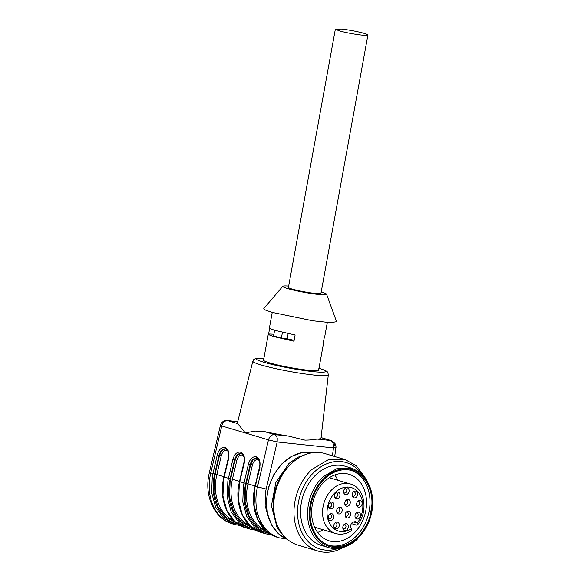 <?xml version="1.0" encoding="UTF-8"?>
<svg xmlns="http://www.w3.org/2000/svg" width="581" height="581" viewBox="0 0 581 581"><rect width="100%" height="100%" fill="white"/><g stroke="black" fill="none" stroke-linecap="round" stroke-linejoin="round"><path stroke-width="0.87" d="M273.891 334.213L268.32 333.966L263.563 360.14A27.982 2.549 10.3 0 0 269.54 362.871A27.982 2.549 10.3 0 0 299.956 369.189A27.982 2.549 10.3 0 0 318.635 370.148L323.392 343.974A27.982 2.549 10.3 0 0 323.174 343.567M237.731 421.69L227.708 420.629L237.782 423.643A42.486 3.871 -169.7 0 1 237.411 422.953L252.837 361.179A38.353 3.493 10.3 0 0 261.022 364.941A38.353 3.493 10.3 0 0 302.81 373.619A38.353 3.493 10.3 0 0 328.309 374.898L321.01 438.147A42.486 3.871 -169.7 0 1 316.957 439.069L330.705 440.514C332.957 441.676 333.879 444.138 333.465 447.907L334.983 443.463L331.395 440.652L321.068 437.638M237.782 423.643L245.153 432.78M286.651 539.052L279.178 537.817A46.11 35.477 -73.4 0 1 256.846 489.885A46.11 35.477 -73.4 0 1 257.456 486.965L268.473 439.897C269.569 436.396 271.552 434.624 274.421 434.581L288.176 436.033A42.486 3.871 -169.7 0 1 285.358 435.576A42.486 3.871 -169.7 0 1 264.348 431.574L255.248 431.087L245.117 432.918L221.76 425.946A6.362 4.895 -73.4 0 1 227.708 420.629A6.362 4.023 -84 0 0 227.244 420.542A6.362 6.362 0 0 0 220.388 425.415L221.76 425.946L210.743 473.014A46.11 35.477 106.6 0 0 210.133 475.941A46.11 35.477 106.6 0 0 232.465 523.866C214.65 518.913 204.497 496.74 208.775 475.316L209.363 472.484L214.621 474.067L219.037 455.213C220.468 450.602 222.712 448.503 225.784 448.924L225.203 448.808L225.784 448.924L225.043 447.493C221.492 447.007 218.914 449.44 217.294 454.792L219.531 455.264L221.993 450.398L225.363 448.83M288.176 436.033L304.974 440.137C310.109 440.064 314.103 439.708 316.957 439.069M269.671 328.149L268.669 333.661C267.529 334.206 269.402 335.215 274.297 336.697L293.971 341.214L295.104 334.983L275.43 330.466C270.535 328.984 268.662 327.974 269.802 327.43M327.299 322.47L324.525 337.743A27.982 2.549 10.3 0 1 324.176 338.048L323.043 344.279A27.982 2.549 10.3 0 0 323.392 343.974M245.117 432.918L268.473 439.897L277.181 441.974L277.239 438.408C276.825 436.389 275.888 435.118 274.421 434.581L264.348 431.574M282.838 286.288L263.796 308.504L265.343 310.036L271.618 312.28L312.796 320.785L330.451 322.658L336.588 321.729L326.58 294.233A22.26 2.026 -169.7 0 1 312.28 293.666A22.26 2.026 -169.7 0 1 287.537 288.561A22.26 2.026 -169.7 0 1 282.838 286.288A22.26 2.026 -169.7 0 1 288.663 286.077M274.617 330.219L273.586 335.869L281.371 338.2L287.196 338.81A17.488 1.59 10.3 0 0 294.146 340.277M334.99 443.477C335.941 446.034 336.239 447.399 335.883 447.566L333.465 447.907L332.441 455.816M321.199 291.989A22.26 2.026 -169.7 0 1 321.838 292.178A22.26 2.026 -169.7 0 1 326.58 294.233M281.371 338.2L282.439 332.317M287.196 338.81L288.14 333.603M248.436 464.096L250.179 464.51C251.609 459.898 253.853 457.806 256.925 458.227L256.185 456.797C252.633 456.303 250.055 458.736 248.436 464.096L244.02 482.949L239.742 481.671L244.34 462.767M268.734 518.39L265.132 505.695L265.64 491.562L266.163 489.042L255.313 486.326L259.91 467.414M256.003 530.235L250.179 529.153L239.132 522.82L231.144 511.723L227.215 497.249L227.846 481.228L228.449 478.301L230.192 478.722L234.608 459.861L232.865 459.448L228.449 478.301L224.172 477.023L228.769 458.118M252.219 527.759L241.347 521.876L233.439 511.229L229.517 497.198L230.091 481.613L230.679 478.809L232.415 479.231L236.845 460.334L234.608 459.861C236.039 455.25 238.283 453.151 241.355 453.572L240.766 453.456L241.355 453.572L240.614 452.141C237.063 451.655 234.484 454.088 232.865 459.448M335.36 29.115L288.423 287.413A16.537 1.503 10.3 0 0 291.945 289.026A16.537 1.503 10.3 0 0 314.808 293.39A16.537 1.503 10.3 0 0 320.959 293.325L367.896 35.027A16.537 1.503 10.3 0 0 364.367 33.415C357.468 31.497 349.849 30.045 341.512 29.05L335.36 29.115L338.89 30.728A16.537 1.503 10.3 0 0 361.752 35.092A16.537 1.503 10.3 0 0 367.896 35.027M256.511 458.133L252.982 459.869L250.672 464.56L250.179 464.51L245.763 483.37A44.839 34.497 106.6 0 0 245.175 486.21A44.839 34.497 106.6 0 0 269.126 533.38M230.679 478.809L235.102 459.912L237.564 455.046L240.933 453.478M252.415 464.982L250.672 464.56L246.25 483.457L247.985 483.879L252.415 464.982C253.577 461.103 255.451 459.339 258.022 459.694L258.843 460.094M221.274 455.678L219.531 455.264L215.108 474.161L216.844 474.575L221.274 455.678C222.436 451.8 224.31 450.043 226.88 450.391L227.701 450.791M317.611 532.479A34.722 26.719 106.6 0 0 323.021 529.749M337.808 480.233A34.722 26.719 106.6 0 0 334.787 474.982M357.126 523.285L355.281 521.556L352.253 522.45C350.612 524.294 350.249 526.277 351.171 528.398L351.367 528.746A22.659 17.43 -73.4 0 1 328.897 522.036A22.659 17.43 -73.4 0 1 335.433 492.325A22.659 17.43 -73.4 0 1 359.152 493.378A22.659 17.43 -73.4 0 1 357.126 523.285L357.424 524.999L356.531 525.13L351.367 523.59M357.424 525.006C368.666 511.65 364.941 487.626 350.372 483.988A25.84 19.877 -73.4 0 0 332.158 489.362A25.84 19.877 -73.4 0 0 322.637 514.744A25.84 19.877 -73.4 0 0 335.586 533.503C341.032 535.007 346.356 534.019 351.563 530.555L351.367 528.746M357.86 501.28A3.501 2.694 -73.4 0 1 358.252 500.96A3.501 2.694 -73.4 0 1 361.781 501.904A3.501 2.694 -73.4 0 1 360.794 506.53A3.501 2.694 -73.4 0 1 356.814 505.782A3.501 2.694 -73.4 0 1 357.86 501.28M329.79 502.892A3.501 2.694 -73.4 0 1 330.175 502.572A3.501 2.694 -73.4 0 1 333.705 503.516A3.501 2.694 -73.4 0 1 332.717 508.143A3.501 2.694 -73.4 0 1 328.737 507.395A3.501 2.694 -73.4 0 1 329.79 502.892M337.931 507.925A3.501 2.694 -73.4 0 1 338.324 507.605A3.501 2.694 -73.4 0 1 341.853 508.542A3.501 2.694 -73.4 0 1 340.858 513.176A3.501 2.694 -73.4 0 1 336.886 512.42A3.501 2.694 -73.4 0 1 337.931 507.925M335.063 522.878A3.501 2.694 -73.4 0 1 335.455 522.559A3.501 2.694 -73.4 0 1 338.984 523.496A3.501 2.694 -73.4 0 1 337.997 528.129A3.501 2.694 -73.4 0 1 334.017 527.374A3.501 2.694 -73.4 0 1 335.063 522.878M335.731 492.862A3.501 2.694 -73.4 0 1 336.123 492.543A3.501 2.694 -73.4 0 1 339.653 493.48A3.501 2.694 -73.4 0 1 338.665 498.113A3.501 2.694 -73.4 0 1 334.685 497.358A3.501 2.694 -73.4 0 1 335.731 492.862M344.09 524.512A3.501 2.694 -73.4 0 1 344.482 524.193A3.501 2.694 -73.4 0 1 348.012 525.13A3.501 2.694 -73.4 0 1 347.024 529.763A3.501 2.694 -73.4 0 1 343.044 529.015A3.501 2.694 -73.4 0 1 344.09 524.512M346.058 500.226A3.501 2.694 -73.4 0 1 346.45 499.907A3.501 2.694 -73.4 0 1 349.98 500.844A3.501 2.694 -73.4 0 1 348.985 505.477A3.501 2.694 -73.4 0 1 345.012 504.722A3.501 2.694 -73.4 0 1 346.058 500.226M344.889 488.585A3.501 2.694 -73.4 0 1 345.281 488.265A3.501 2.694 -73.4 0 1 348.811 489.202A3.501 2.694 -73.4 0 1 347.823 493.835A3.501 2.694 -73.4 0 1 343.843 493.087A3.501 2.694 -73.4 0 1 344.889 488.585M346.392 511.948A3.501 2.694 -73.4 0 1 346.784 511.629A3.501 2.694 -73.4 0 1 350.314 512.565A3.501 2.694 -73.4 0 1 349.319 517.199A3.501 2.694 -73.4 0 1 345.346 516.444A3.501 2.694 -73.4 0 1 346.392 511.948M353.459 491.846A3.501 2.694 -73.4 0 1 353.844 491.526A3.501 2.694 -73.4 0 1 357.373 492.463A3.501 2.694 -73.4 0 1 356.385 497.096A3.501 2.694 -73.4 0 1 352.406 496.341A3.501 2.694 -73.4 0 1 353.459 491.846M356.276 512.972A3.501 2.694 -73.4 0 1 356.669 512.653A3.501 2.694 -73.4 0 1 360.198 513.589A3.501 2.694 -73.4 0 1 359.203 518.223A3.501 2.694 -73.4 0 1 355.231 517.468A3.501 2.694 -73.4 0 1 356.276 512.972M329.529 514.512A3.501 2.694 -73.4 0 1 329.921 514.192A3.501 2.694 -73.4 0 1 333.45 515.129A3.501 2.694 -73.4 0 1 332.463 519.763A3.501 2.694 -73.4 0 1 328.483 519.007A3.501 2.694 -73.4 0 1 329.529 514.512M356.625 505.136A2.23 1.714 106.6 0 0 357.344 505.637A2.23 1.714 106.6 0 0 358.913 505.172A2.23 1.714 106.6 0 0 359.624 503.967A2.23 1.714 106.6 0 0 358.615 501.374A2.23 1.714 106.6 0 0 357.743 501.403M328.555 506.748A2.23 1.714 106.6 0 0 329.267 507.249A2.23 1.714 106.6 0 0 330.836 506.785A2.23 1.714 106.6 0 0 331.039 506.567A2.23 1.714 106.6 0 0 330.538 502.986A2.23 1.714 106.6 0 0 329.667 503.015M336.697 511.781A2.23 1.714 106.6 0 0 337.408 512.282A2.23 1.714 106.6 0 0 338.977 511.817A2.23 1.714 106.6 0 0 339.805 509.755A2.23 1.714 106.6 0 0 338.687 508.012A2.23 1.714 106.6 0 0 337.815 508.041M333.828 526.727A2.23 1.714 106.6 0 0 334.547 527.228A2.23 1.714 106.6 0 0 336.116 526.771A2.23 1.714 106.6 0 0 336.769 523.888A2.23 1.714 106.6 0 0 335.818 522.965A2.23 1.714 106.6 0 0 334.946 522.994M334.496 496.719A2.23 1.714 106.6 0 0 335.215 497.22A2.23 1.714 106.6 0 0 335.927 497.234A2.23 1.714 106.6 0 0 336.784 496.755A2.23 1.714 106.6 0 0 337.605 494.569A2.23 1.714 106.6 0 0 336.486 492.949A2.23 1.714 106.6 0 0 335.774 492.935A2.23 1.714 106.6 0 0 335.615 492.978M342.855 528.369A2.23 1.714 106.6 0 0 343.407 528.812A2.23 1.714 106.6 0 0 343.574 528.87A2.23 1.714 106.6 0 0 345.143 528.405A2.23 1.714 106.6 0 0 345.971 526.328A2.23 1.714 106.6 0 0 345.012 524.665A2.23 1.714 106.6 0 0 344.845 524.607A2.23 1.714 106.6 0 0 343.974 524.636M344.823 504.076A2.23 1.714 106.6 0 0 345.346 504.511A2.23 1.714 106.6 0 0 345.535 504.584A2.23 1.714 106.6 0 0 347.104 504.119A2.23 1.714 106.6 0 0 347.002 500.386A2.23 1.714 106.6 0 0 346.813 500.314A2.23 1.714 106.6 0 0 345.942 500.343M343.661 492.441A2.23 1.714 106.6 0 0 343.996 492.761A2.23 1.714 106.6 0 0 344.373 492.942A2.23 1.714 106.6 0 0 345.942 492.477A2.23 1.714 106.6 0 0 346.022 488.853A2.23 1.714 106.6 0 0 345.644 488.672A2.23 1.714 106.6 0 0 344.773 488.701M345.158 515.805A2.23 1.714 106.6 0 0 345.869 516.306A2.23 1.714 106.6 0 0 347.438 515.841A2.23 1.714 106.6 0 0 348.259 513.655A2.23 1.714 106.6 0 0 347.147 512.035A2.23 1.714 106.6 0 0 346.269 512.064M352.224 495.695A2.23 1.714 106.6 0 0 352.936 496.203A2.23 1.714 106.6 0 0 354.504 495.738A2.23 1.714 106.6 0 0 355.252 493.124A2.23 1.714 106.6 0 0 354.207 491.933A2.23 1.714 106.6 0 0 353.335 491.962M355.042 516.829A2.23 1.714 106.6 0 0 355.754 517.33A2.23 1.714 106.6 0 0 357.322 516.865A2.23 1.714 106.6 0 0 358.143 514.679A2.23 1.714 106.6 0 0 357.032 513.059A2.23 1.714 106.6 0 0 356.16 513.088M328.294 518.361A2.23 1.714 106.6 0 0 329.006 518.862A2.23 1.714 106.6 0 0 330.582 518.405A2.23 1.714 106.6 0 0 331.366 516.887A2.23 1.714 106.6 0 0 330.284 514.599A2.23 1.714 106.6 0 0 329.412 514.628M364.512 476.623L356.356 465.853L345.339 459.665L325.099 453.623A47.7 36.697 106.6 0 0 291.466 463.544A47.7 36.697 106.6 0 0 273.891 510.401A47.7 36.697 106.6 0 0 297.799 545.036L318.039 551.078A47.7 36.697 106.6 0 0 343.371 547.411M345.339 459.665L328.149 459.803L311.706 469.586A47.7 36.697 106.6 0 0 294.131 516.451A47.7 36.697 106.6 0 0 318.039 551.078M338.287 548.428A45.158 34.744 -73.4 0 1 299.702 526.902A45.158 34.744 -73.4 0 1 314.328 471.961A45.158 34.744 -73.4 0 1 360.816 472.985M352.079 468.322L345.078 466.223A41.338 31.81 106.6 0 0 315.926 474.822A41.338 31.81 106.6 0 0 300.697 515.434A41.338 31.81 106.6 0 0 321.416 545.45L328.425 547.542A41.338 31.81 106.6 0 0 357.569 538.943L369.56 520.518L372.799 498.331L366.335 479.013L359.959 472.309L352.079 468.322L337.183 468.439L322.934 476.914A41.338 31.81 106.6 0 0 307.705 517.526A41.338 31.81 106.6 0 0 328.425 547.542M357.816 538.224A40.067 30.829 -73.4 0 1 314.154 533.619A40.067 30.829 -73.4 0 1 324.249 478.105A40.067 30.829 -73.4 0 1 367.904 482.702A40.067 30.829 -73.4 0 1 357.816 538.224M324.648 478.817A39.116 30.096 106.6 0 0 310.239 517.243A39.116 30.096 106.6 0 0 329.841 545.639A39.116 30.096 106.6 0 0 357.417 537.505A39.116 30.096 106.6 0 0 371.825 499.079A39.116 30.096 106.6 0 0 352.224 470.683A39.116 30.096 106.6 0 0 324.648 478.817M328.875 545.327A39.116 30.096 106.6 0 0 355.47 536.924A39.116 30.096 106.6 0 0 369.923 499.13A39.116 30.096 106.6 0 0 351.244 470.414M324.539 481.526A34.722 26.719 106.6 0 0 311.743 515.645A34.722 26.719 106.6 0 0 329.151 540.853A34.722 26.719 106.6 0 0 353.633 533.634A34.722 26.719 106.6 0 0 366.422 499.522A34.722 26.719 106.6 0 0 349.021 474.307A34.722 26.719 106.6 0 0 324.539 481.526M263.912 358.23A35.18 3.203 10.3 0 0 263.992 362.29A35.18 3.203 10.3 0 0 312.128 371.52A35.18 3.203 10.3 0 0 318.984 368.238M266.163 489.042L277.181 441.974L333.465 447.907M259.729 467.465C260.673 461.917 259.489 458.358 256.185 456.797M217.294 454.792L212.276 476.58L211.644 492.601L215.573 507.068L223.562 518.172L234.608 524.505L232.465 523.866M228.587 458.169C229.531 452.621 228.348 449.062 225.043 447.493M244.158 462.817C245.102 457.269 243.918 453.71 240.614 452.141M271.574 534.89L265.749 533.801L254.703 527.475L246.714 516.371L242.785 501.897L243.417 485.876L244.02 482.949L245.763 483.37M279.178 537.817L277.035 537.178L265.996 530.845L258 519.741L254.079 505.267L255.037 486.217L259.453 467.364C260.484 463.144 259.598 460.094 256.787 458.198M250.179 529.153L245.894 527.875L234.855 521.542L226.859 510.445L222.937 495.971L223.896 476.921L228.311 458.06C229.342 453.848 228.456 450.791 225.646 448.895M265.749 533.801L261.465 532.523L250.426 526.197L242.43 515.093L238.508 500.619L239.466 481.569L243.882 462.708C244.913 458.496 244.027 455.446 241.217 453.55M267.79 532.414L256.918 526.531L249.009 515.877L245.088 501.853L245.661 486.261L246.25 483.457M230.192 478.722A44.839 34.497 106.6 0 0 229.604 481.562A44.839 34.497 106.6 0 0 253.556 528.732M214.621 474.067A44.839 34.497 106.6 0 0 214.033 476.914A44.839 34.497 106.6 0 0 237.985 524.084M236.649 523.111L225.777 517.228L217.868 506.581L213.946 492.55L214.52 476.965L215.108 474.161M265.081 530.054A42.929 33.03 -73.4 0 1 247.426 486.602A42.929 33.03 -73.4 0 1 247.985 483.879L255.088 485.999M249.51 525.406A42.929 33.03 -73.4 0 1 231.855 481.947A42.929 33.03 -73.4 0 1 232.415 479.231L239.517 481.344M233.94 520.758A42.929 33.03 -73.4 0 1 216.285 477.299A42.929 33.03 -73.4 0 1 216.844 474.575L223.946 476.696M258.022 458.961L258.022 459.694M226.88 449.658L226.88 450.391M236.845 460.334C238.007 456.448 239.88 454.691 242.451 455.046L243.272 455.439M242.451 454.313L242.451 455.046M287.319 539.321A45.318 34.867 -73.4 0 1 272.002 525.42A45.318 34.867 -73.4 0 1 274.072 474.684A45.318 34.867 -73.4 0 1 313.203 452.657L302.367 452.49L291.553 456.383L281.749 463.958L273.84 474.532L268.545 487.125L266.345 500.59L267.442 513.691L271.748 525.231L278.524 533.845L287.326 539.321M282.896 534.767A45.318 34.867 -73.4 0 1 276.868 526.873L271.443 505.717L275.859 482.455L288.91 463.5L297.617 457.341L307 454.037M274.966 517.656A44.04 33.887 -73.4 0 1 290.987 464.001M356.93 522.944L353.139 521.811M263.919 358.194L255.669 358.462L253.686 359.632L252.837 361.179M318.548 368.071C329.107 371.717 327.539 371.6 328.309 374.898M269.453 327.735L272.228 312.462M237.738 421.646L227.244 420.542M321.082 437.573L331.388 440.652M335.883 447.581L334.721 456.499M220.388 425.415L209.363 472.484M277.035 537.178C260.288 532.639 250.12 510.873 254.434 489.122L255.037 486.217M245.894 527.875C229.146 523.336 218.979 501.577 223.293 479.826L223.896 476.921M261.465 532.523C244.717 527.984 234.55 506.225 238.864 484.474L239.466 481.569M240.432 525.587L234.608 524.505M350.372 483.988L329.376 477.72M335.586 533.503L314.59 527.228"/></g></svg>
